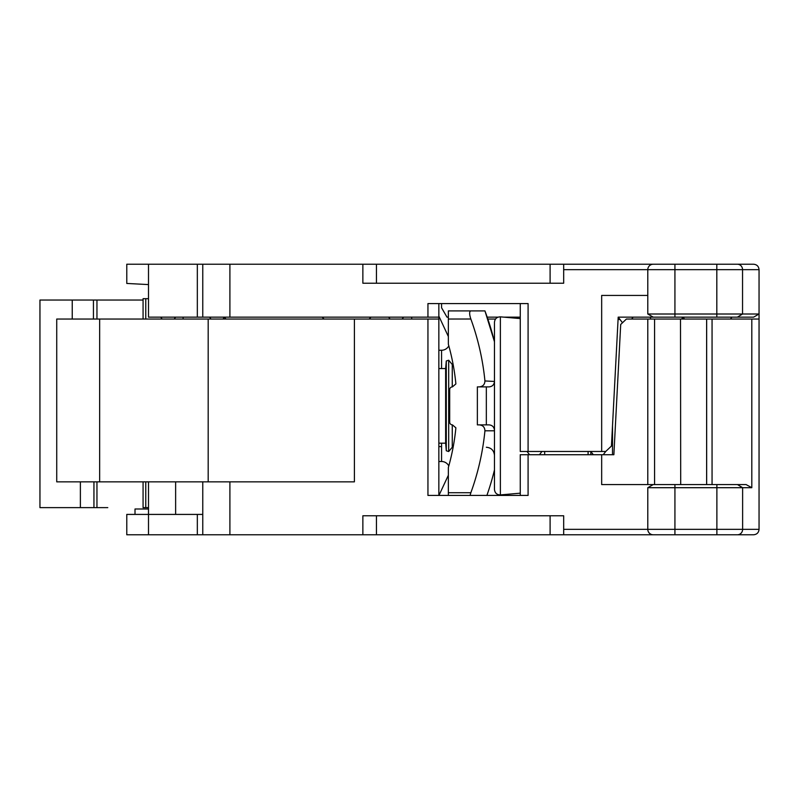 <?xml version="1.0" encoding="UTF-8"?>
<svg xmlns="http://www.w3.org/2000/svg" width="799" height="799" viewBox="0 0 799 799"><rect width="100%" height="100%" fill="white"/><g stroke="black" fill="none" stroke-linecap="round" stroke-linejoin="round"><path stroke-width="1.2" d="M388.644 317.143L390.102 319.041M402.117 319.041L403.575 317.143M183.091 319.041L183.091 317.143L183.091 319.041M601.667 295.43L647.789 295.43L647.789 314.007L653.222 317.143L618.196 317.143L611.445 446.042L605.732 451.465L601.667 451.465L601.667 295.43M376.439 283.226L376.439 264.229L202.766 264.229L202.766 317.143L438.851 317.143L438.851 303.57M202.766 317.143L197.333 317.143L197.333 264.229L202.766 264.229M197.333 264.229L148.494 264.229L148.494 317.143L197.333 317.143M751.809 487.7L746.096 484.574L653.222 484.574L647.789 487.7L751.809 487.7L751.809 319.041L759.05 319.041L759.05 314.007L647.789 314.007M647.789 295.43L647.789 269.653L716.813 269.653L716.813 317.143L753.627 317.143L759.05 314.007L759.05 269.653C758.72 266.367 756.913 264.559 753.627 264.229L563.675 264.229L563.675 283.226L362.866 283.226L362.866 264.229M563.675 264.229L550.102 264.229L550.102 283.226M376.439 264.229L550.102 264.229M229.902 317.143L229.902 264.229M520.259 303.57L520.259 451.465L528.089 451.465L528.089 303.57L427.944 303.57L427.944 317.143M528.089 451.465L601.667 451.465M148.494 264.229L126.781 264.229L126.781 283.445L148.494 284.584M653.222 264.229A5.423 5.423 0 0 0 647.789 269.653L563.675 269.653M737.407 317.143L742.551 314.007L742.551 269.653L759.05 269.653C758.72 266.367 756.913 264.559 753.627 264.229M651.964 264.229L674.925 264.229L674.925 317.143L716.813 317.143M742.77 264.229L731.914 264.229M441.557 303.57L441.557 307.745L446.991 317.143L448.349 317.143M520.259 317.143L503.779 317.143M498.067 317.143L487.21 317.143M653.222 317.143L674.925 317.143M684.523 319.041L683.065 317.143L681.617 319.041M223.021 319.041L224.469 317.143L225.927 319.041L223.021 319.041L225.927 319.041M209.548 317.143L211.006 319.041L198.791 319.041M174.172 319.041L175.63 317.143M160.709 317.143L162.167 319.041M731.914 317.143L730.456 319.041M539.465 454.721L541.962 451.465M527.04 451.465L529.537 454.721M603.245 454.711L605.732 451.465M590.811 454.721L590.811 451.465L593.307 454.721M633.128 317.143L631.669 319.041M618.196 317.143L622.501 322.756M618.076 319.45L619.964 319.45M650.506 317.143L650.506 319.041L647.789 319.041L647.789 484.574M148.494 507.635L145.778 507.635L145.778 481.857M143.071 481.857L143.071 507.635L145.778 507.635M145.778 319.041L145.778 298.686L143.071 298.686L143.071 319.041M448.349 334.431L447.83 335.32M145.778 298.686L148.494 298.686M438.851 317.143L438.851 319.041L208.189 319.041L208.189 481.857L354.396 481.857L354.396 319.041M411.715 317.143L411.715 319.041M438.851 350.252L441.557 350.252A8.14 8.14 0 0 0 448.798 345.837M448.349 336.489L438.851 316.114M448.798 465.917A8.14 8.14 0 0 0 441.557 461.502L438.851 461.502M438.951 495.43L448.349 475.265M500.374 316.843C496.838 316.933 494.871 318.731 494.471 322.247L494.471 489.507C494.901 493.053 496.868 494.851 500.374 494.911L500.374 316.843L520.259 318.581M438.851 443.185L445.632 443.185L445.632 368.569L438.851 368.569M445.632 368.569L446.291 360.988L448.688 360.229L452.264 364.494L452.264 386.886M453.123 447.26L452.264 447.26L452.264 424.868M453.123 364.494L452.264 364.494M486.331 424.868L486.331 386.886M494.471 430.301C494.142 426.996 492.334 425.188 489.048 424.868L477.363 424.868L477.363 386.886L489.048 386.886C492.334 386.566 494.142 384.758 494.471 381.453L484.933 380.953A254.192 254.192 0 0 0 470.861 319.041C469.253 314.117 469.253 311.4 470.861 310.901L448.349 310.901L448.349 344.209A224.998 224.998 0 0 1 455.889 383.919L452.414 386.886A2.717 2.717 0 0 0 449.697 389.592L449.697 422.162A2.717 2.717 0 0 0 452.414 424.868L455.889 427.825A224.998 224.998 0 0 1 448.349 467.545L448.349 495.43M470.042 495.43L470.861 492.713A254.192 254.192 0 0 0 484.933 430.801L494.471 430.801M486.901 495.43A270.212 270.212 0 0 0 494.471 469.912M470.861 310.901L484.933 310.901A270.212 270.212 0 0 1 494.471 341.842M494.471 341.742L484.953 310.901L494.471 341.742M479.15 424.868C482.836 425.178 484.763 427.145 484.933 430.801M484.933 380.953C484.763 384.599 482.836 386.576 479.15 386.886M448.349 319.041L470.851 319.011M72.24 319.041L72.24 300.044L39.95 300.044L39.95 507.635L80.379 507.635L80.379 481.857M72.24 300.044L93.443 300.044L93.443 319.041M143.071 300.044L93.443 300.044M680.698 484.574L680.498 319.041L706.656 319.041L706.656 484.574M208.189 319.041L56.729 319.041L56.729 481.857L56.729 319.041M56.729 481.857L208.189 481.857M680.498 319.041L626.416 319.041L620.703 324.464L613.872 454.721L520.259 454.721L520.259 495.43M427.944 319.041L427.944 495.43L528.089 495.43L528.089 454.721M759.05 319.041L759.05 529.347L716.883 529.347L716.883 534.771L753.627 534.771C756.913 534.441 758.72 532.633 759.05 529.347C758.72 532.633 756.913 534.441 753.627 534.771L729.197 534.771M550.102 515.774L550.102 534.771L716.883 534.771M550.102 534.771L376.439 534.771L376.439 515.774M229.902 481.857L229.902 534.771L376.439 534.771M229.902 534.771L197.333 534.771L197.333 514.416L126.781 514.416L126.781 534.771L197.333 534.771M674.925 534.771L674.925 529.347L647.789 529.347A5.423 5.423 0 0 0 653.222 534.771M362.866 534.771L362.866 515.774L563.675 515.774L563.675 534.771M438.851 495.43L438.851 319.041M80.379 507.635L93.942 507.635L93.942 481.857M93.942 507.635L107.785 507.635M544.678 451.465L544.678 454.721M588.094 454.721L588.094 451.465M712.059 484.574L712.059 319.041L751.809 319.041M712.059 319.041L706.636 319.041L706.636 484.574M563.675 529.347L647.789 529.347L647.789 487.7M653.222 484.574L601.667 484.574L601.667 454.721M202.766 534.771L202.766 481.857M175.63 514.416L175.63 481.857M148.494 534.771L148.494 481.857M197.333 514.416L202.766 514.416M148.494 508.993L135.011 508.993L135.011 514.416M487.859 319.041L495.53 319.041M441.557 350.252L441.557 368.569M441.557 443.185L441.557 461.502M612.513 425.577L612.513 454.721M654.581 484.574L654.581 319.041L650.506 319.041M441.557 446.581L438.851 446.581M716.813 264.229L716.813 269.653L742.551 269.653A5.423 5.144 -90 0 0 737.407 264.229M445.632 443.185L446.291 450.766L446.291 360.988M446.291 450.766L448.688 451.525L448.688 360.229M470.861 492.713L448.349 492.713M99.645 319.041L99.645 481.857M716.883 484.574L716.883 529.347L674.925 529.347L674.925 484.574M737.477 534.771A5.423 5.154 -90 0 0 742.621 529.347L742.621 487.7L737.477 484.574M96.959 507.635L96.959 481.857M96.959 319.041L96.959 300.044M369.108 319.041L371.006 317.143M324.064 319.041L322.167 317.143M520.259 493.173L500.374 494.911M452.264 447.26L448.688 451.525M486.331 447.26C491.235 447.7 493.952 450.406 494.471 455.4"/></g></svg>
